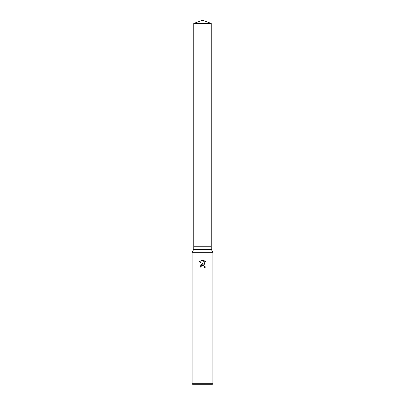 <?xml version="1.0" encoding="UTF-8"?>
<svg xmlns="http://www.w3.org/2000/svg" width="405" height="405" viewBox="0 0 405 405"><rect width="100%" height="100%" fill="white"/><g stroke="black" fill="none" stroke-linecap="round" stroke-linejoin="round"><path stroke-width="0.3" stroke-dasharray="2.02 1.52" d="M211.223 249.364L193.777 249.364M211.223 246.761L193.777 246.761L211.223 246.761M212.914 252.295L192.086 252.295M212.914 383.707L192.086 383.707M211.871 384.75L193.129 384.75M205.983 266.576L205.983 261.954M200.318 265.366L199.807 267.092L201.037 267.092M203.168 263.999L202.677 263.994M201.244 264.46L200.703 264.895M199.017 261.741L203.993 264.192M203.457 265.29L204.454 266.024M204.773 260.734L204.773 264.48L203.254 260.106M211.223 23.424L193.777 23.424"/><path stroke-width="0.61" d="M193.777 23.424L211.223 23.424L202.5 20.25L193.777 23.424L193.777 246.761L202.5 246.761L193.777 246.761L193.777 249.364L211.223 249.364L212.914 252.295L212.914 383.707L192.086 383.707L193.129 384.75L211.871 384.75L212.914 383.707M211.223 23.424L211.223 246.761L202.5 246.761L211.223 246.761L211.223 249.364M193.777 249.364L192.086 252.295L212.914 252.295M203.254 260.106L199.022 261.741L202.5 260.025L203.254 260.106L204.773 264.48L204.773 260.734L205.983 261.954L205.983 266.576L204.581 267.918L204.636 266.363L203.624 265.351L202.905 265.209L201.234 266.242L201.037 267.092L199.807 267.092L202.5 264.014L203.993 264.192L199.017 261.741M201.037 267.092L201.163 266.404M204.454 266.024L204.581 267.918L205.983 266.576M203.993 264.192L203.168 263.999M202.677 263.994L201.244 264.46M200.703 264.895L200.318 265.366M201.234 266.242L202.495 265.255L203.457 265.29M205.983 261.954L204.773 260.734M192.086 252.295L192.086 383.707"/></g></svg>
